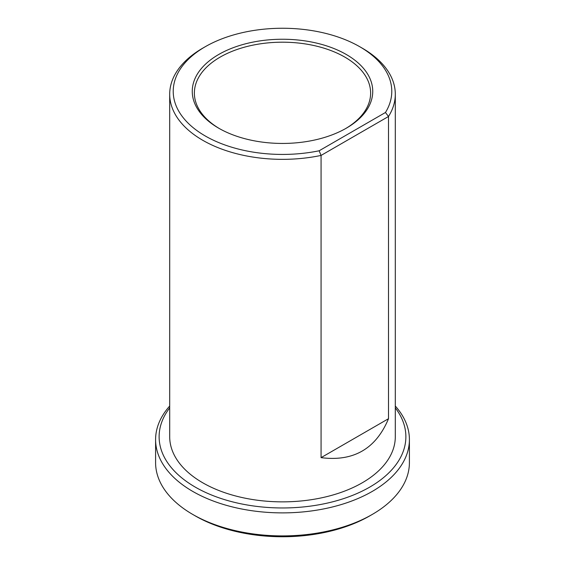 <?xml version="1.0" encoding="UTF-8"?>
<svg xmlns="http://www.w3.org/2000/svg" width="565" height="565" viewBox="0 0 565 565"><rect width="100%" height="100%" fill="white"/><g stroke="black" fill="none" stroke-linecap="round" stroke-linejoin="round"><path stroke-width="0.85" d="M169.698 94.221L169.698 436.738A112.802 65.13 0 0 0 262.923 500.873A112.802 65.13 0 0 0 388.508 458.999A112.802 65.13 0 0 0 395.302 436.738L395.302 94.221A112.802 65.13 180 0 1 388.508 116.489L388.508 418.707C375.93 448.836 353.45 461.817 321.068 457.643L321.068 155.424A112.802 65.13 180 0 1 169.698 94.221A112.802 65.13 180 0 1 202.736 48.166L205.229 46.733A109.278 63.089 0 0 0 190.123 125.049A109.278 63.089 0 0 0 319.133 150.784L385.457 112.492A109.278 63.089 0 0 0 359.771 46.733A109.278 63.089 0 0 0 205.229 46.733M359.771 46.733L362.264 48.166A112.802 65.13 180 0 1 395.302 94.221M346.31 128.184A90.245 52.1 180 0 1 218.69 128.184A90.245 52.1 180 0 1 218.69 54.501A90.245 52.1 180 0 1 346.31 54.501A90.245 52.1 180 0 1 346.31 128.184L346.31 128.184M345.554 128.615A88.126 50.878 0 0 0 370.626 93.07A88.126 50.878 0 0 0 282.5 42.191A88.126 50.878 0 0 0 194.374 93.07A88.126 50.878 0 0 0 219.446 128.615M372.236 514.447L369.743 515.887A123.382 71.232 180 0 1 195.257 515.887L192.764 514.447A126.906 73.266 0 0 0 372.236 514.447L372.236 514.447A126.906 73.266 0 0 0 409.406 462.636L409.406 439.612A126.906 73.266 180 0 1 372.236 491.423A126.906 73.266 180 0 1 233.938 507.306A126.906 73.266 180 0 1 155.594 439.612A126.906 73.266 180 0 1 169.698 406.044M155.594 439.612L155.594 462.636A126.906 73.266 0 0 0 192.764 514.447M395.302 406.044A126.906 73.266 180 0 1 409.406 439.612M169.698 407.881A123.382 71.232 0 0 0 212.708 495.477A123.382 71.232 0 0 0 369.743 487.101A123.382 71.232 0 0 0 395.302 407.881M385.457 112.492L388.508 116.489L321.068 155.424L319.133 150.784M388.508 418.707L321.068 457.643"/></g></svg>
